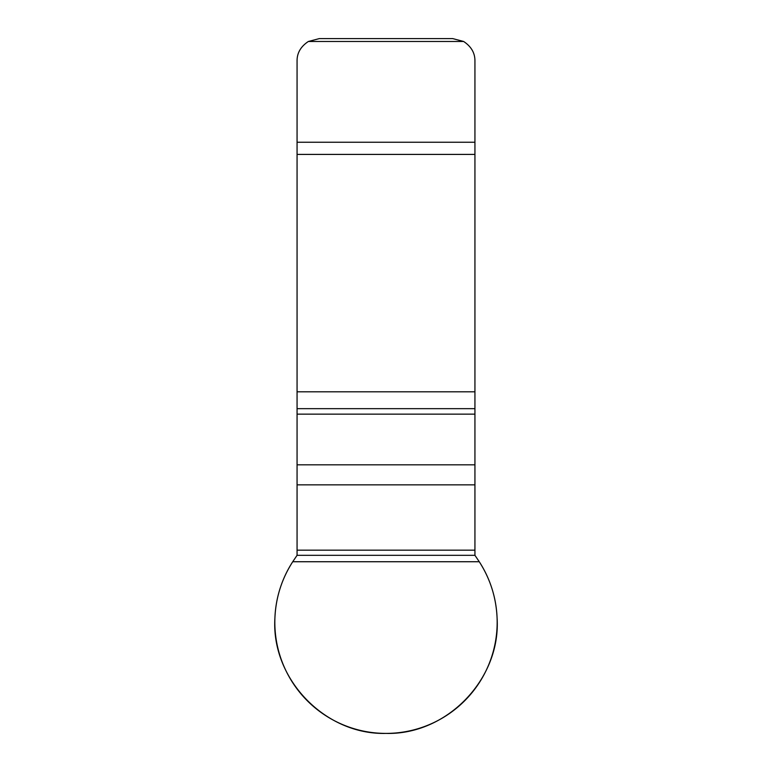 <?xml version="1.0" encoding="UTF-8"?>
<svg xmlns="http://www.w3.org/2000/svg" width="772" height="772" viewBox="0 0 772 772"><rect width="100%" height="100%" fill="white"/><g stroke="black" fill="none" stroke-linecap="round" stroke-linejoin="round"><path stroke-width="1.16" d="M308.366 41.476L319.299 38.6L452.701 38.6L463.634 41.476L308.366 41.476C300.8 46.494 297.037 52.94 297.066 60.834L297.066 555.319L292.733 561.736A111.168 111.168 0 0 0 458.915 706.148A111.168 111.168 0 0 0 479.267 561.736L292.733 561.736M463.634 41.476C471.2 46.494 474.963 52.94 474.934 60.834L474.934 555.319L479.267 561.736M474.934 555.319L297.066 555.319M386 561.736L479.267 561.736C490.259 578.865 496.193 597.586 497.081 617.918C501.115 678.8 446.988 735.06 386 733.4C325.012 735.06 270.885 678.8 274.919 617.918C275.807 597.586 281.741 578.865 292.733 561.736L386 561.736M474.934 154.41L297.066 154.41M474.934 142.241L297.066 142.241M474.934 391.809L297.066 391.809M474.934 408.658L297.066 408.658M474.934 414.139L297.066 414.139M474.934 464.831L297.066 464.831M474.934 484.864L297.066 484.864M474.934 550.166L297.066 550.166"/></g></svg>
